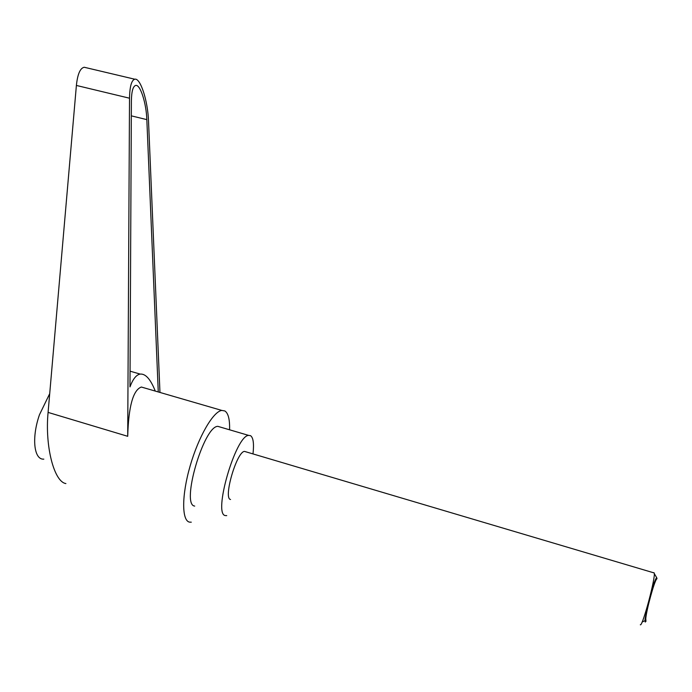 <?xml version="1.0" encoding="UTF-8"?>
<svg xmlns="http://www.w3.org/2000/svg" width="692" height="692" viewBox="0 0 692 692"><rect width="100%" height="100%" fill="white"/><g stroke="black" fill="none" stroke-linecap="round" stroke-linejoin="round"><path stroke-width="1.04" d="M653.862 572.656L654.165 572.95C656.102 576.107 642.479 627.09 640.316 624.772M246.015 451.85L244.501 451.4C236.707 451.513 222.971 498.707 230.54 499.477M656.786 577.647L656.258 578.131C654.926 580.294 653.058 585.51 650.67 593.779M647.798 604.773L645.039 619.202L645.255 622.091M645.973 621.39L645.766 618.613C646.458 609.963 654.027 582.24 656.561 579.109L657.063 578.642M43.821 459.133C33.925 460.033 31.417 437.699 39.479 414.724L49.712 393.636M191.286 522.183L189.617 522.149C181.667 520.903 181.581 495.394 190.144 465.932C198.604 436.47 213.266 411.411 221.812 410.425L224.874 410.962C228.265 413.21 229.839 419.395 229.588 429.516M145.752 388.316L141.358 387.036C133.106 389.985 128.556 406.403 127.709 436.306L48.085 412.406L76.388 85.445C77.565 74.182 80.168 68.119 84.216 67.254L86.638 67.825M226.725 515.609L225.497 515.583C212.574 515.09 235.643 435.389 248.636 435.398L250.513 435.657C253.281 437.543 254.111 443.572 253.012 453.736M194.712 506.077C180.664 505.212 203.716 425.995 217.842 426.35L220.601 427.163M155.112 390.686C150.493 379.138 145.519 373.602 140.182 374.087C136.324 374.744 132.925 379.017 129.984 386.906L131.385 100.902C131.566 91.474 132.976 86.318 135.641 85.436C140.225 84.078 146.297 103.013 146.834 119.63L158.252 391.594M159.947 392.087L148.529 121.282C147.872 100.902 140.415 77.565 134.75 79.217C131.489 80.289 129.741 86.621 129.516 98.212L127.709 436.306M65.904 483.561C54.158 481.987 44.807 446.366 48.085 412.406M146.834 119.63L131.316 115.849M129.516 98.212L76.388 85.445M654.165 572.95L244.501 451.4M656.561 579.109L656.258 578.131M645.766 618.613L645.039 619.202M130.061 371.172L140.182 374.087M84.216 67.254L134.75 79.217M217.842 426.35L248.636 435.398M141.358 387.036L221.812 410.425M656.691 577.682L654.269 573.556M644.953 620.672L642.098 622.056"/></g></svg>
